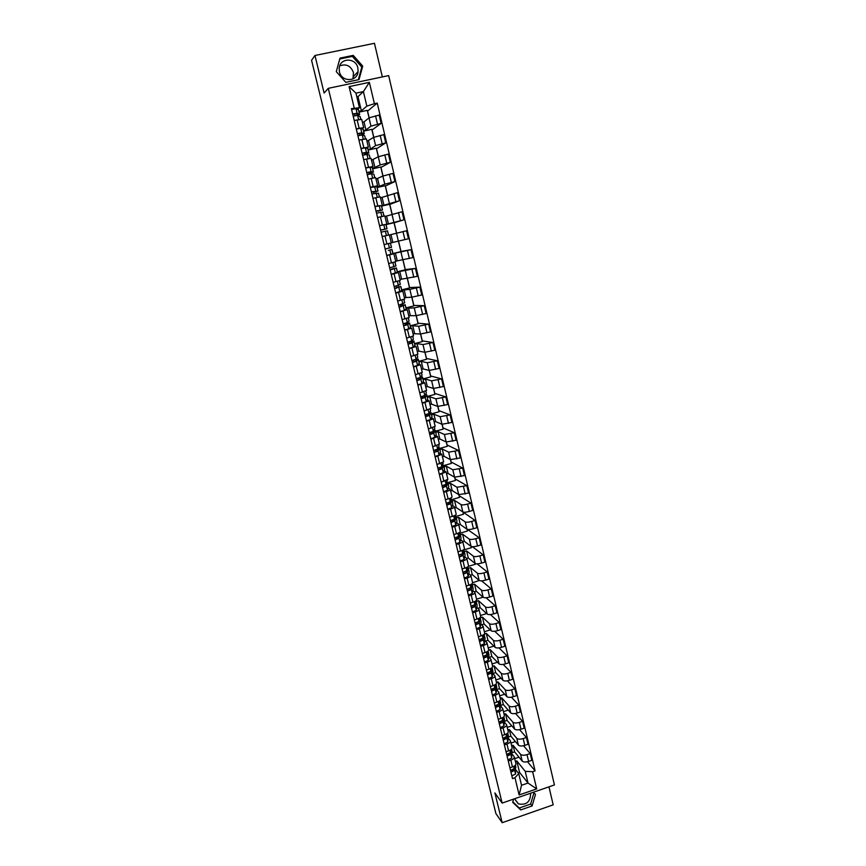 <?xml version="1.0" encoding="UTF-8"?>
<svg xmlns="http://www.w3.org/2000/svg" width="866" height="866" viewBox="0 0 866 866"><rect width="100%" height="100%" fill="white"/><g stroke="black" fill="none" stroke-linecap="round" stroke-linejoin="round"><path stroke-width="1.3" d="M530.512 793.245L530.631 793.711C530.371 802.003 526.279 805.391 518.355 803.875L514.62 798.744M339.743 65.859C346.227 63.521 350.806 65.784 353.49 72.636L352.982 78.903M357.864 67.927L358.069 71.629C357.279 82.064 341.485 82.227 339.44 71.77L339.191 68.349C339.699 57.632 355.85 57.318 357.864 67.927M382.35 76.922L374.458 43.3L314.953 55.489L311.565 60.295L495.882 813.51L502.172 822.7L553.19 804.839L548.968 786.848M502.128 803.074L554.435 784.942L388.661 75.591L328.279 88.332L502.128 803.074L494.908 792.931L502.172 822.7M314.953 55.489L324.122 93.063L328.279 88.332M512.044 752.76L514.631 751.883L522.198 761.106C523.454 762.188 525.597 762.286 528.617 761.42L531.8 760.326L530.198 753.561L527.004 754.643C523.984 755.509 521.841 755.423 520.585 754.351L513.051 745.258L511.622 745.734M511.968 753.929L514.296 756.938C514.447 758.129 513.289 759.201 510.821 760.132L512.445 766.919C514.913 765.988 516.071 764.905 515.92 763.693L514.328 757.046M512.445 766.919L509.901 767.785M523.54 745.723L530.198 753.561M510.972 743.05L515.4 741.567M510.821 760.132L508.266 760.998M508.212 737.085L510.886 736.187L518.388 745.117C519.643 746.167 521.776 746.254 524.807 745.377L528.011 744.295L526.398 737.486L523.194 738.568C520.163 739.434 518.02 739.358 516.775 738.33L509.284 729.529L507.855 730.006M506.036 751.71L508.591 750.854C511.07 749.924 512.239 748.863 512.087 747.683L510.485 740.993M519.546 729.637L526.398 737.486M507.227 727.397L511.817 725.87M508.147 737.973L510.464 740.885C510.604 742.054 509.435 743.093 506.956 744.024L504.391 744.879M504.348 721.335L507.108 720.415L514.556 729.042C515.8 730.049 517.944 730.125 520.986 729.248L524.201 728.176L522.577 721.324L519.362 722.396C516.32 723.272 514.177 723.207 512.932 722.222L505.506 713.714L504.066 714.19M502.15 735.548L504.716 734.693C507.195 733.773 508.374 732.733 508.234 731.586L506.621 724.853M515.508 713.454L522.577 721.324M503.471 711.657L508.234 710.088M504.304 721.941L506.599 724.755C506.729 725.881 505.56 726.91 503.059 727.83L500.494 728.685M500.472 705.498L503.319 704.556L510.713 712.891C511.947 713.855 514.09 713.909 517.143 713.032L520.369 711.971L518.734 705.086L515.508 706.147C512.456 707.013 510.312 706.981 509.078 706.028L501.706 697.823L500.267 698.299M498.242 719.3L500.808 718.444C503.308 717.524 504.488 716.518 504.358 715.403L502.735 708.626M511.438 697.195L518.734 705.086M499.682 695.842L504.629 694.229M500.44 705.812L502.713 708.529C502.843 709.633 501.652 710.629 499.152 711.549L496.586 712.393M492.646 696.015L495.222 695.171C497.733 694.272 498.935 693.287 498.816 692.226L496.554 689.607L499.509 688.622L506.837 696.643C508.071 697.574 510.215 697.606 513.278 696.729L516.515 695.679L514.869 688.751L511.633 689.812C508.569 690.678 506.426 690.657 505.203 689.737L497.896 681.845L496.445 682.321M494.313 702.954L496.889 702.11C499.401 701.2 500.591 700.204 500.472 699.133L498.838 692.313M507.335 680.838L514.869 688.751M495.872 679.94L501.035 678.273M492.841 673.51L495.677 672.59L502.951 680.308C504.174 681.196 506.329 681.206 509.392 680.34L512.64 679.29L510.994 672.33L507.736 673.38C504.672 674.246 502.518 674.246 501.295 673.369L494.053 665.792L492.602 666.257M490.362 686.532L492.949 685.688C495.46 684.79 496.662 683.815 496.554 682.776L494.908 675.913M503.178 664.395L510.994 672.33M492.05 663.962L497.43 662.23M492.646 673.304L494.887 675.826C494.995 676.855 493.793 677.818 491.271 678.706L488.684 679.55M489.128 657.348L491.823 656.482L499.043 663.886C500.256 664.731 502.41 664.731 505.484 663.865L508.743 662.815L507.086 655.822L503.828 656.872C500.743 657.727 498.6 657.749 497.376 656.904L490.188 649.641L488.673 650.128M486.389 670.013L488.987 669.169C491.509 668.281 492.722 667.329 492.613 666.322L490.968 659.427M498.978 647.876L507.086 655.822M488.207 647.898L493.826 646.101M488.727 656.926L490.946 659.34C491.044 660.336 489.831 661.267 487.298 662.165L484.7 662.988M485.415 641.089L487.959 640.288L495.103 647.367C496.326 648.179 498.47 648.158 501.555 647.303L504.824 646.263L503.157 639.227L499.888 640.266C496.803 641.121 494.648 641.154 493.436 640.364L486.313 633.403L484.419 634.009M482.394 653.397L485.003 652.574C487.536 651.687 488.749 650.756 488.662 649.781L486.995 642.843M494.724 631.249L503.157 639.227M484.343 631.736L490.232 629.885M484.776 640.45L486.973 642.756C487.071 643.719 485.848 644.64 483.304 645.516L480.695 646.35M481.702 624.743L484.062 624.007L491.152 630.773C492.364 631.541 494.508 631.498 497.604 630.643L500.884 629.604L499.217 622.535L495.926 623.563C492.83 624.418 490.676 624.473 489.474 623.715L482.405 617.09L480.175 617.783L479.385 623.217L475.531 624.873M478.378 636.705L480.998 635.871C483.542 635.005 484.765 634.096 484.679 633.154L483.012 626.172M490.416 614.535L499.217 622.535M480.457 615.499L486.627 613.572M480.803 623.888L482.99 626.096C483.066 627.016 481.842 627.915 479.288 628.781L476.668 629.604M477.978 608.311L480.154 607.64L487.179 614.081C488.381 614.806 490.535 614.741 493.631 613.886L496.922 612.868L495.244 605.756L491.942 606.774C488.835 607.629 486.681 607.705 485.49 606.99L478.487 600.679L476.246 601.372M474.341 619.904L476.96 619.093C479.515 618.227 480.76 617.339 480.673 616.44L478.995 609.415M486.043 597.735L495.244 605.756M476.549 599.175L483.044 597.172M476.82 607.239L478.974 609.339C479.05 610.216 477.805 611.093 475.25 611.959L472.62 612.771M474.254 591.781L476.213 591.175L483.185 597.291C484.375 597.984 486.53 597.897 489.636 597.042L492.938 596.024L491.249 588.88L487.948 589.898C484.83 590.742 482.676 590.839 481.485 590.168L474.546 584.193L472.295 584.875M470.281 603.028L472.912 602.206C475.477 601.35 476.722 600.484 476.657 599.629L474.958 592.56M481.604 580.837L491.249 588.88M472.62 582.764L479.244 580.48M472.804 590.493L474.947 592.485C475.012 593.329 473.756 594.184 471.191 595.039L468.549 595.851M470.541 575.154L472.262 574.634L479.158 580.415C480.349 581.064 482.503 580.967 485.62 580.112L488.933 579.105L487.233 571.906L483.921 572.913C480.792 573.768 478.638 573.877 477.458 573.249L470.584 567.609L468.322 568.291M466.2 586.044L468.842 585.243C471.407 584.388 472.663 583.554 472.609 582.721L470.909 575.609M477.058 563.831L487.233 571.906M468.322 566.364L475.38 564.231L475.207 563.506M468.766 573.649L470.887 575.544C470.942 576.355 469.686 577.178 467.11 578.033L464.457 578.834M463.191 573.573L465.767 572.848L466.081 571.387M466.785 558.44L468.279 557.996L475.12 563.452C476.3 564.058 478.454 563.928 481.583 563.084L484.917 562.077L483.206 554.846L479.872 555.853C476.733 556.697 474.579 556.827 473.399 556.243L466.59 550.928L464.328 551.61M462.087 568.973L464.739 568.172C467.326 567.327 468.593 566.516 468.538 565.725L466.828 558.57M472.403 546.717L483.206 554.846M463.559 550.007L471.429 547.658L471.136 546.435M464.717 556.73L466.806 558.505C466.861 559.274 465.594 560.086 463.007 560.919L460.344 561.72M462.79 541.715L464.284 541.272L471.061 546.381C472.23 546.944 474.384 546.803 477.523 545.959L480.868 544.963L479.147 537.689L475.802 538.684C472.652 539.529 470.498 539.68 469.329 539.139L462.585 534.17L460.311 534.842M457.962 551.804L460.625 551.014C463.213 550.181 464.49 549.38 464.447 548.633L462.725 541.434M467.543 529.44L479.147 537.689M460.106 534.008L461.037 538.132L459.37 533.424L467.456 530.988L467.055 529.278M460.636 539.702L462.715 541.369C462.747 542.105 461.47 542.895 458.872 543.718L456.209 544.519M458.764 524.893L460.268 524.45L466.969 529.223C468.138 529.743 470.292 529.581 473.442 528.736L476.798 527.751L475.066 520.444L471.71 521.429C468.549 522.274 466.395 522.436 465.237 521.938L458.558 517.316L456.274 517.976M453.806 534.538L456.479 533.759C459.088 532.926 460.366 532.157 460.333 531.443L458.601 524.211M463.05 512.066L475.066 520.444M455.635 516.526L463.472 514.242L462.942 512.023M456.534 522.588L458.59 524.146C458.612 524.839 457.324 525.608 454.726 526.42L452.052 527.21M454.726 507.985L456.22 507.552L462.855 511.968C464.014 512.456 466.179 512.271 469.34 511.427L472.695 510.442L470.963 503.092L467.597 504.077C464.425 504.91 462.271 505.105 461.113 504.64L454.509 500.364L452.214 501.024M449.638 517.186L452.312 516.407C454.931 515.584 456.22 514.837 456.198 514.166L454.455 506.881M458.915 494.713L459.164 495.742L470.963 503.092M451.825 499.595L459.456 497.387L458.807 494.67M452.409 505.376L454.444 506.827C454.466 507.487 453.167 508.223 450.547 509.035L447.863 509.814M450.656 490.979L452.16 490.546L458.731 494.627L468.582 493.046L466.839 485.653L456.977 487.255L450.428 483.325L448.133 483.986M445.438 499.725L448.123 498.946C450.753 498.145 452.052 497.42 452.041 496.781L450.288 489.452M454.758 477.253L455.159 478.909L466.839 485.653M447.809 482.633L455.429 480.457L454.65 477.22M448.263 488.078L450.277 489.398C450.288 490.026 448.978 490.741 446.347 491.542L443.652 492.31M446.564 473.886L448.068 473.453L454.574 477.177L464.447 475.542L462.682 468.105L452.81 469.773L446.336 466.189L444.031 466.85M441.216 482.178L447.863 479.309L446.098 471.938M450.58 459.705L451.121 461.979L462.682 468.105M443.728 465.583L451.37 463.429L450.472 459.673M444.085 470.671L446.087 471.883L439.419 474.72M442.45 456.696L443.966 456.263L450.396 459.63L460.279 457.941L458.515 450.461L448.62 452.182L442.223 448.967L439.906 449.616M436.973 464.522L443.652 461.74L441.877 454.314M446.38 442.05L447.072 444.962L458.515 450.461M439.625 448.447L447.289 446.304L446.271 442.028M439.896 453.178L441.866 454.271L435.165 457.021M438.315 439.408L439.831 438.986L446.196 441.996L456.09 440.242L454.314 432.729L444.41 434.494L438.077 431.647L435.75 432.286M432.697 446.769L439.419 444.063L437.633 436.594M442.147 424.308L442.991 427.858L454.314 432.729M429.363 432.903L431.106 432.426M435.501 431.214L443.186 429.092L442.05 424.275M435.674 435.576L437.622 436.551L430.889 439.224M434.147 422.034L435.674 421.612L441.963 424.253L451.89 422.446L450.093 414.879L440.177 416.708L433.909 414.229L431.582 414.868M428.41 428.908L435.176 426.288L433.368 418.776L426.581 421.331M437.904 406.457L438.9 410.646L450.093 414.879M425.195 415.561L426.938 415.085M431.344 413.883L439.073 411.783L437.795 406.435M431.43 417.888L433.368 418.743M427.176 416.07L426.776 414.403M429.969 404.552L431.495 404.141L437.72 406.403L447.646 404.541L445.849 396.942L435.912 398.825L429.731 396.715L427.382 397.342M424.091 410.949L430.889 408.416L429.081 400.861L422.251 403.329M433.628 388.498L434.775 393.359L445.849 396.942M421.006 398.122L422.749 397.656M427.176 396.466L434.927 394.376L433.52 388.488M427.165 400.092L429.081 400.828M425.758 386.983L427.295 386.572L433.444 388.466L443.392 386.539L441.584 378.897L431.625 380.845L425.52 379.102L423.171 379.73M419.75 392.893L426.592 390.447L424.773 382.837L417.899 385.229M429.33 370.442L430.64 375.963L441.584 378.897M422.976 378.94L430.759 376.872L429.222 370.431M422.868 382.198L424.762 382.804M421.536 369.306L423.073 368.905L429.146 370.421L439.116 368.44L437.298 360.754L427.317 362.757L421.287 361.393L418.928 362.02M415.377 374.729L422.262 372.369L420.432 364.716L413.526 367.022M425 352.289L426.473 358.47L437.298 360.754M418.765 361.328L426.57 359.271L424.903 352.278M418.559 364.196L420.432 364.683M417.282 351.542L418.83 351.141L424.827 352.267L434.808 350.232L432.978 342.503L422.987 344.56L417.022 343.585L414.662 344.203M410.982 356.467L417.91 354.183L416.07 346.487M420.649 334.027L422.283 340.89L432.978 342.503M414.522 343.618L422.348 341.583L420.551 334.027M414.208 346.097L416.07 346.465L409.12 348.706M413.006 333.67L420.475 334.016L430.478 331.927L428.638 324.144L418.635 326.265L412.746 325.681L410.376 326.287M406.565 338.097L413.537 335.9L411.686 328.149L404.693 330.292M416.275 315.668L418.072 323.213L428.638 324.144M410.257 325.8L418.116 323.787L416.178 315.668M409.835 327.9L411.675 328.138M408.709 315.7L416.102 315.668L426.115 313.503L424.264 305.687L414.251 307.863L406.057 308.274M402.127 319.619L409.142 317.508L407.269 309.714L400.233 311.771M411.88 297.19L413.84 305.427L424.264 305.687M405.97 307.885L413.851 305.893L411.783 297.2M405.44 309.595L407.269 309.703M404.379 297.633L411.707 297.2L421.731 294.981L419.88 287.111L409.845 289.363L401.716 290.164M397.656 301.032L404.714 299.019L402.831 291.171M407.453 278.614L409.586 287.555L419.88 287.111M401.651 289.872L409.564 287.902L407.356 278.625M400.99 291.192L402.831 291.16L395.751 293.141M400.027 279.458L417.325 276.351L415.453 268.438L397.353 271.946M393.153 282.338L400.254 280.411L398.371 272.519L391.248 274.403M403.004 259.93L405.299 269.575L415.453 268.438M397.31 271.762L405.256 269.802L402.906 259.952M396.498 272.693L398.371 272.509M395.654 261.186L412.898 257.613L411.014 249.657L392.969 253.63M392.72 262.539L388.639 263.556L395.784 261.705L393.878 253.76L386.712 255.557M398.533 241.138L401.001 251.497L411.014 249.657M392.947 253.543L400.926 251.616L398.436 241.159M391.8 254.128L393.878 253.76M391.259 242.805L408.438 238.767L406.544 230.767L389.386 235M384.093 244.634L391.28 242.881L389.364 234.892L382.155 236.591M385.998 224.521L403.957 219.812L402.051 211.759L384.959 216.478M379.514 225.604L384.753 224.575M396.531 233.181L394.041 222.714L386.02 224.608M394.062 222.811L403.957 219.812M386.745 223.958L384.829 215.915L377.576 217.528L381.592 216.587M381.549 205.935L399.442 200.75L397.526 192.642L380.499 197.838M374.913 206.476L380.434 205.632M392.027 214.238L389.646 204.246L381.603 206.13M389.7 204.463L399.442 200.75M382.187 204.906L380.261 196.831L372.954 198.346M377.078 187.24L384.785 184.166L394.907 181.568L392.98 173.416L382.859 176.047L376.017 179.1M370.28 187.229L377.608 185.768L375.941 186.601M387.481 195.186L385.218 185.681L377.143 187.543M385.305 186.028L394.907 181.568M377.608 185.757L375.66 177.638L368.321 179.056M372.575 168.426L380.206 164.941L390.35 162.278L388.412 154.072L378.269 156.768L371.503 160.253M365.625 167.874L372.997 166.51L371.384 167.474M382.924 176.014L380.78 167.008L372.672 168.848M380.888 167.474L390.35 162.278M372.997 166.489L371.038 158.326L363.655 159.647M368.039 149.515L370.496 148.974L375.606 145.607L385.76 142.868L383.811 134.62L373.647 137.391L366.968 141.299M360.949 148.4L368.364 147.133L366.794 148.227M378.334 156.735L376.299 148.227L368.169 150.045M376.439 148.822L385.76 142.868M368.353 147.112L366.394 138.896L358.957 140.119M363.493 130.495L365.95 129.954L370.973 126.144L381.137 123.351L379.178 115.048L369.003 117.884L364.023 121.879L362.399 122.236M356.229 128.807L363.698 127.638L362.172 128.882M373.711 137.348L371.806 129.337L363.644 131.134M371.979 130.062L381.137 123.351M363.688 127.616L361.717 119.356L354.237 120.482M365.95 129.954L364.023 121.879M370.496 148.974L368.58 140.941M375.021 167.874L373.105 159.896M379.514 186.677L377.619 178.732M383.984 205.361L382.09 197.47M388.423 223.948L386.55 216.099M392.839 242.426L390.977 234.621M397.234 260.807L395.383 253.045M401.608 279.069L399.756 271.35M405.948 297.244L404.108 289.569M410.267 315.311L408.438 307.679M414.554 333.269L412.746 325.681M418.83 351.141L417.022 343.585M423.073 368.905L421.287 361.393M427.295 386.572L425.52 379.102M431.495 404.141L429.731 396.715M435.674 421.612L433.909 414.229M439.831 438.986L438.077 431.647M443.966 456.263L442.223 448.967M448.068 473.453L446.336 466.189M452.16 490.546L450.428 483.325M456.22 507.552L454.509 500.364M460.268 524.45L458.558 517.316M464.284 541.272L462.585 534.17M468.279 557.996L466.59 550.928M472.262 574.634L470.584 567.609M476.213 591.175L474.546 584.193M480.154 607.64L478.487 600.679M484.062 624.007L482.405 617.09M487.959 640.288L486.313 633.403M491.823 656.482L490.188 649.641M495.677 672.59L494.053 665.792M499.509 688.622L497.896 681.845M503.319 704.556L501.706 697.823M507.108 720.415L505.506 713.714M510.886 736.187L509.284 729.529M514.631 751.883L513.051 745.258M518.182 772.84L519.535 772.375L528.011 783.048L525.218 771.325L516.785 760.9L515.367 761.376M519.535 772.375L516.785 760.9M515.768 769.798L518.734 773.544L521.538 785.278L528.011 783.048L536.704 788.894L519.113 794.977L514.989 777.765L518.734 773.544M358.903 111.368L361.382 110.826L357.994 96.656L363.395 91.579L355.958 93.16L359.444 107.709L351.39 108.661L512.51 778.621L514.989 777.765M354.226 108.044L349.085 86.632L369.36 82.346L374.415 103.704L366.848 106.107L363.395 91.579L369.36 82.346M525.218 771.325L532.633 771.725L535.091 770.881L377.23 103.097L374.415 103.704M532.633 771.725L536.704 788.894M513.625 799.091L512.683 802.295L520.715 809.916L532.103 805.943L535.502 794.382L533.294 792.271M340.002 58.109L336.289 71.64L345.826 82.357L359.011 79.585L362.713 66.13L353.241 55.381L340.002 58.109M357.994 96.656L356.857 96.905M361.382 110.826L366.848 106.107M359.444 107.709L357.506 109.419M527.502 761.734L535.091 770.881M514.707 758.616L518.972 757.176M367.487 111.194L377.23 103.097M367.585 111.173L369.154 117.787M372.077 130.041L373.798 137.293M376.537 148.8L378.42 156.692M380.986 167.452L383.01 175.971M385.402 185.995L387.578 195.142M389.797 204.441L392.114 214.205M394.16 222.789L396.628 233.16M369.068 117.841L367.281 110.35L359.087 112.115M519.113 794.977L521.538 785.278M355.958 93.16L349.085 86.632M512.813 801.851L519.297 808L530.641 804.049L533.932 792.877M530.641 804.049L532.103 805.943M519.297 808L520.715 809.916M358.318 79.726L361.793 67.104L352.354 56.398L339.753 58.996M352.354 56.398L353.241 55.381M361.793 67.104L362.713 66.13M514.382 766.02L514.242 768.575L510.55 770.459M513.278 769.712L513.224 770.567L510.756 771.325M515.454 765.133L515.541 773.998L511.849 775.893M514.924 765.631L514.653 770.318L510.962 772.201M510.572 749.924L510.399 752.576L506.697 754.438M509.446 753.68L509.392 754.578L506.902 755.336M511.611 749.079L511.709 758.021L508.006 759.893M511.135 749.534L510.821 754.318L507.108 756.18M506.751 733.751L506.545 736.49L502.821 738.319M505.603 737.551L505.528 738.503L503.038 739.25M507.747 732.95L508.32 735.57L507.855 741.956L504.131 743.807M507.324 733.34L506.967 738.243L503.243 740.084M502.908 717.492L502.67 720.306L498.924 722.125M501.739 721.335L501.652 722.341L499.152 723.088M503.86 716.734L504.488 719.603L503.99 725.816L500.245 727.635M503.514 717.059L503.092 722.071L499.346 723.889M499.043 701.135L498.762 704.047L495.006 705.833M497.853 705.043L497.744 706.082L495.244 706.829M499.963 700.421L500.645 703.538L500.093 709.579L496.337 711.376M499.671 700.681L499.195 705.822L495.428 707.609M495.168 684.692L494.843 687.691L491.065 689.455M493.945 688.654L493.826 689.747L491.314 690.494M496.034 684.032L496.781 687.398L496.175 693.255L492.408 695.03M495.828 684.216L495.276 689.477L491.498 691.241M491.271 668.162L490.903 671.247L487.103 672.99M490.015 672.168L489.885 673.315L487.363 674.062M492.083 667.545L492.895 671.172L492.245 676.844L488.456 678.598M491.964 667.654L491.336 673.044L487.536 674.787M487.363 651.524L486.941 654.718L483.12 656.439M486.075 655.594L485.913 656.807L483.39 657.543M488.088 650.994L487.374 656.525L483.564 658.247M488.121 650.972L488.987 654.848L488.283 660.347L484.484 662.068M483.434 634.81L482.957 638.101L479.125 639.79M482.113 638.935L481.929 640.19L479.396 640.927M484.126 634.302L483.39 639.92L479.558 641.609M484.148 634.388L485.057 638.448L484.31 643.752L480.478 645.451M479.493 617.988L478.941 621.387L475.098 623.055M478.14 622.178L477.924 623.498L475.38 624.224M480.197 617.891L481.106 621.95L480.305 627.081L476.462 628.748M475.542 601.08L474.914 604.587L471.05 606.222M474.135 605.334L473.886 606.709L471.342 607.434M475.921 600.82L475.358 606.417L471.494 608.062M476.224 601.296L477.134 605.366L476.289 610.303L472.425 611.948M471.58 584.063L470.866 587.689L466.98 589.302M470.119 588.393L469.837 589.822L467.283 590.547M471.678 583.998L472.219 584.831L471.31 589.529L467.424 591.142M472.23 584.604L473.15 588.696L472.241 593.437L468.365 595.061M467.608 566.949L466.785 570.694L462.888 572.285M467.543 567.198L468.203 568.053L467.239 572.556L463.332 574.136M468.214 567.836L469.134 571.928L468.181 576.485L464.273 578.077M463.624 549.737L462.693 553.612L458.774 555.171M462.043 554.218L461.665 555.777L459.088 556.502M461.968 554.543L461.351 554.543M463.472 550.354L464.154 551.177L463.137 555.485L459.218 557.044M464.176 550.96L465.096 555.074L464.089 559.425L460.171 560.995M459.63 532.417L458.569 536.433L454.628 537.959M457.984 536.985L457.551 538.62L454.964 539.334M457.8 537.656L456.371 537.613M460.095 534.203L459.023 538.316L455.083 539.843M461.037 538.132L459.976 542.289L456.046 543.816M455.57 515.032L454.434 519.167L450.472 520.661M453.903 519.643L453.405 521.354L450.807 522.068M453.6 520.683L452.214 520.304M455.235 516.396L456.014 517.143L454.888 521.051L450.926 522.555M456.025 516.948L456.956 521.083L455.841 525.045L451.89 526.55M451.392 497.614L450.266 501.793L446.293 503.265M449.811 502.204L449.238 504.001L446.64 504.705M449.357 503.622L448.231 503.72L448.036 502.908M451.078 499.271L451.9 499.985L450.721 503.687L446.748 505.159M451.922 499.801L452.853 503.947L451.684 507.703L447.711 509.186M447.202 480.1L446.077 484.321L442.082 485.772M445.719 484.668L445.048 486.551L442.439 487.255M445.07 486.476L444.106 486.573L443.825 485.404M446.878 482.07L447.765 482.73L446.531 486.237L442.537 487.677M447.787 482.568L448.729 486.724L447.505 490.275L443.511 491.726M442.981 462.487L441.866 466.763L437.85 468.17M441.628 467.001L440.837 468.993L438.218 469.697M440.415 469.275L439.603 467.802M442.656 464.771L443.619 465.378L442.32 468.679L438.315 470.097M443.641 465.226L444.583 469.177L443.295 472.739L439.289 474.157M438.737 444.767L438.986 446.033L437.633 449.097L433.595 450.482M437.546 449.205L436.594 451.348L433.974 452.041M435.75 451.76L435.349 450.103M438.391 447.376L439.441 447.939L438.088 451.024L434.061 452.409M439.463 447.787L440.404 451.976L439.073 455.105L435.046 456.501M434.472 426.949L434.775 428.475L433.368 431.333L429.32 432.686M433.779 430.608L432.34 433.595L429.698 434.288M431.485 433.996L431.073 432.307M434.082 429.893L435.241 430.402L433.834 433.271L429.785 434.635M435.273 430.261L436.215 434.451L434.819 437.373L430.77 438.737M430.185 409.033L430.554 410.83L429.081 413.461L425.011 414.792M429.428 412.844L428.053 415.745L425.412 416.438M429.72 412.324L431.041 412.584L429.558 415.42L425.477 416.741M431.051 412.638L432.015 416.665L430.543 419.545L426.473 420.887M425.866 391.021L426.299 393.077L424.773 395.502L420.681 396.79M425.033 395.091L423.745 397.797L421.093 398.479M422.868 398.165L422.446 396.401M425.303 394.669L426.786 394.864L425.249 397.462L421.157 398.761M426.797 394.907L427.75 399.118L426.245 401.618L422.153 402.917M421.536 372.9L422.056 375.097L420.443 377.435L416.33 378.691M420.562 377.273L419.415 379.741L416.752 380.423M418.527 380.098L418.105 378.301M420.811 376.926L422.521 377.046L420.919 379.405L416.806 380.672M422.532 377.078L423.485 381.311L421.915 383.584L417.813 384.85M417.163 354.67L417.758 357.16L416.091 359.26L411.956 360.494M415.875 359.401L416.708 359.574L415.052 361.587L412.378 362.269M414.165 361.923L413.731 360.094M416.21 359.109L418.235 359.119L416.568 361.241L412.433 362.475M418.246 359.152L419.198 363.395L417.574 365.441L413.439 366.686M412.779 336.344L413.407 339.234L411.707 340.988L407.55 342.189M409.542 341.724L412.378 341.54L410.668 343.326L407.983 343.997M409.78 343.64L409.326 341.778M410.971 341.301L413.916 341.096L412.184 342.979L408.027 344.181M413.926 341.117L414.879 345.372L413.201 347.201L409.044 348.413M408.362 317.909L409.055 321.08L407.301 322.607L403.123 323.776M405.364 325.259L404.985 323.711L408.038 323.408L406.262 324.956L403.567 325.627M404.985 323.711L409.531 323.061L407.778 324.609L403.61 325.778M409.586 322.996L410.538 327.261L408.795 328.864L404.628 330.043M403.924 299.365L404.693 302.819L398.663 305.254M400.926 306.77L400.633 305.557L403.664 305.168L399.129 307.159M400.633 305.557L405.169 304.81L399.15 307.278M405.212 304.756L406.176 309.032L404.368 310.407L400.179 311.554M399.464 280.714L400.341 284.405L394.192 286.624M396.455 288.172L396.249 287.306L399.269 286.819L394.658 288.573M396.249 287.306L400.774 286.462L394.68 288.659M400.828 286.419L401.835 290.651L395.719 292.968M394.972 261.965L395.924 265.959L389.678 267.886M391.962 269.478L391.833 268.947L394.842 268.373L390.165 269.889M391.833 268.947L396.411 267.973L390.176 269.943M396.411 267.973L397.429 272.238L391.215 274.273M389.927 243.216L388.693 243.519M390.447 243.108L391.486 247.395L385.154 249.051M388.369 250.426L391.962 249.43L388.369 250.426M391.962 249.43L392.991 253.716L386.691 255.459M382.404 229.674L380.596 230.118M382.447 229.88L386.95 228.743L380.596 230.096M387.015 228.732L385.976 224.413L379.535 225.701M382.144 236.559L386.398 235.584M388.531 235.076L387.503 230.778L381.094 232.164M388.141 235.173L382.144 236.548M377.825 210.633L377.966 211.196L380.932 210.33L376.017 211.088M377.966 211.196L382.447 209.951L376.006 211.033M382.512 209.962L381.473 205.621L374.946 206.617M383.974 216.056L383.01 212.018L376.504 213.112M373.224 191.473L373.452 192.393L376.396 191.44L371.417 191.938M373.452 192.393L377.922 191.061L371.395 191.851M377.998 191.083L376.883 186.688L370.323 187.413M379.395 196.918L378.496 193.15L371.904 193.952M368.602 172.204L368.905 173.492L371.85 172.431L366.783 172.691M368.905 173.492L373.376 172.053L371.103 171.663L366.762 172.561M373.452 172.085L372.326 167.658L370.031 167.203L365.679 168.091M374.783 177.671L373.874 174.131L371.611 173.763L367.26 174.672M363.947 152.827L364.337 154.473L367.26 153.325L364.911 152.687L362.129 153.325M364.337 154.473L368.797 152.936L366.459 152.297L362.096 153.163M368.873 152.979L367.736 148.508L365.387 147.805L361.014 148.671M370.15 158.316L369.295 155.025L366.968 154.408L362.605 155.285M360.299 135.193L362.659 134.1L360.234 133.202L357.442 133.84M359.736 135.312L359.26 133.321M361.631 134.955L364.283 133.797L361.782 132.812L357.398 133.645M364.272 133.765L363.125 129.261L360.7 128.298L356.305 129.121M365.484 138.831L364.694 135.81L362.291 134.944L357.907 135.778M357.398 115.33L358.026 114.767L355.525 113.608L352.733 114.236M355.017 115.687L354.551 113.717M357.82 115.459L359.65 114.474L357.084 113.219L352.679 114.009M359.639 114.442L358.492 109.895L356.002 108.672L351.585 109.462M360.797 119.248L360.159 116.585L357.604 115.351L353.187 116.152M369.003 117.884L370.973 126.144M373.647 137.391L375.606 145.607M378.269 156.768L380.206 164.941M382.859 176.047L384.785 184.166M387.416 195.207L389.343 203.283M391.952 214.259L393.868 222.281M396.466 233.192L398.371 241.181M400.947 252.028L402.842 259.962M405.407 270.744L407.291 278.635M409.845 289.363L411.707 297.2M414.251 307.863L416.102 315.668M418.635 326.265L420.475 334.016M422.987 344.56L424.827 352.267M427.317 362.757L429.146 370.421M431.625 380.845L433.444 388.466M435.912 398.825L437.72 406.403M440.177 416.708L441.963 424.253M444.41 434.494L446.196 441.996M448.62 452.182L450.396 459.63M452.81 469.773L454.574 477.177M456.977 487.255L458.731 494.627M461.113 504.64L462.855 511.968M465.237 521.938L466.969 529.223M469.329 539.139L471.061 546.381M473.399 556.243L475.12 563.452M477.458 573.249L479.158 580.415M481.485 590.168L483.185 597.291M485.49 606.99L487.179 614.081M489.474 623.715L491.152 630.773M493.436 640.364L495.103 647.367M497.376 656.904L499.043 663.886M501.295 673.369L502.951 680.308M505.203 689.737L506.837 696.643M509.078 706.028L510.713 712.891M512.932 722.222L514.556 729.042M516.775 738.33L518.388 745.117M520.585 754.351L522.198 761.106M361.847 139.48L363.828 147.75M366.524 158.998L368.505 167.214M371.189 178.396L373.149 186.569M375.812 197.686L377.76 205.805M380.412 216.857L382.35 224.933M384.991 235.92L386.918 243.952M389.538 254.864L391.454 262.853M394.062 273.71L395.968 281.645M398.555 292.437L400.449 300.329M403.026 311.056L404.909 318.905M407.475 329.578L409.347 337.383M411.891 347.991L413.753 355.742M416.286 366.286L418.137 374.004M420.649 384.493L422.489 392.157M425 402.582L426.83 410.213M429.32 420.573L431.138 428.161M433.606 438.467L435.414 446.012M437.882 456.263L439.679 463.754M442.125 473.951L443.912 481.399M446.347 491.542L448.123 498.946M450.547 509.035L452.312 516.407M454.726 526.42L456.479 533.759M458.872 543.718L460.625 551.014M463.007 560.919L464.739 568.172M467.11 578.033L468.842 585.243M471.191 595.039L472.912 602.206M475.25 611.959L476.96 619.093M479.288 628.781L480.998 635.871M483.304 645.516L485.003 652.574M487.298 662.165L488.987 669.169M491.271 678.706L492.949 685.688M495.222 695.171L496.889 702.11M499.152 711.549L500.808 718.444M503.059 727.83L504.716 734.693M506.956 744.024L508.591 750.854M357.128 119.854L359.13 128.168M380.185 135.421L382.144 143.669M384.807 154.884L386.745 163.089M389.386 174.239L391.324 182.39M393.954 193.475L395.87 201.583M398.49 212.603L400.395 220.657M402.993 231.612L404.898 239.622M407.475 250.512L409.369 258.479M411.935 269.304L413.807 277.228M416.362 287.988L418.224 295.869M420.768 306.564L422.619 314.401M425.141 325.042L426.992 332.825M429.504 343.401L431.333 351.141M433.834 361.663L435.652 369.36M438.131 379.817L439.95 387.47M442.418 397.873L444.215 405.483M446.672 415.821L448.469 423.387M450.905 433.671L452.691 441.195M455.115 451.424L456.88 458.904M459.294 469.069L461.058 476.506M463.462 486.616L465.215 494.021M467.597 504.077L469.34 511.427M471.71 521.429L473.442 528.736M475.802 538.684L477.523 545.959M479.872 555.853L481.583 563.084M483.921 572.913L485.62 580.112M487.948 589.898L489.636 597.042M491.942 606.774L493.631 613.886M495.926 623.563L497.604 630.643M499.888 640.266L501.555 647.303M503.828 656.872L505.484 663.865M507.736 673.38L509.392 680.34M511.633 689.812L513.278 696.729M515.508 706.147L517.143 713.032M519.362 722.396L520.986 729.248M523.194 738.568L524.807 745.377M527.004 754.643L528.617 761.42M375.541 115.838L377.511 124.141M514.242 768.575L513.711 766.399M515.909 767.265L515.411 765.187M515.541 773.998L514.653 770.318M510.399 752.576L509.868 750.324M512.12 751.461L511.568 749.133M511.709 758.021L510.821 754.318M506.545 736.49L505.993 734.173M508.32 735.57L507.703 733.004M507.855 741.956L506.967 738.243M502.67 720.306L502.096 717.936M504.488 719.603L503.817 716.777M503.99 725.816L503.092 722.071M498.762 704.047L498.177 701.601M500.645 703.538L499.909 700.475M500.093 709.579L499.195 705.822M494.843 687.691L494.248 685.179M496.781 687.398L495.98 684.075M496.175 693.255L495.276 689.477M490.903 671.247L490.286 668.671M492.895 671.172L492.04 667.589M492.245 676.844L491.336 673.044M486.941 654.718L486.302 652.076M488.987 654.848L488.078 651.07M488.283 660.347L487.374 656.525M482.957 638.101L482.297 635.384M485.057 638.448L484.148 634.648M484.31 643.752L483.39 639.92M478.941 621.387L478.281 618.605M481.106 621.95L480.197 618.129M480.305 627.081L479.385 623.217M474.914 604.587L474.232 601.74M477.134 605.366L476.213 601.534M476.289 610.303L475.358 606.417M470.866 587.689L470.162 584.767M473.15 588.696L472.219 584.831M472.241 593.437L471.31 589.529M466.785 570.694L466.07 567.706M469.134 571.928L468.203 568.053M468.181 576.485L467.239 572.556M462.693 553.612L461.957 550.549M465.096 555.074L464.154 551.177M464.089 559.425L463.137 555.485M458.569 536.433L457.822 533.304M459.976 542.289L459.023 538.316M454.434 519.167L453.665 515.952M456.956 521.083L456.014 517.143M455.841 525.045L454.888 521.051M450.266 501.793L449.476 498.513M452.853 503.947L451.9 499.985M451.684 507.703L450.721 503.687M447.321 480.846L447.148 480.132M446.077 484.321L445.276 480.966M448.729 486.724L447.765 482.73M447.505 490.275L446.531 486.237M443.165 463.483L442.927 462.52M441.866 466.763L441.043 463.332M444.572 469.394L443.619 465.378M443.295 472.739L442.32 468.679M438.986 446.033L438.683 444.799M437.633 449.097L436.789 445.589M440.404 451.976L439.441 447.939M439.073 455.105L438.088 451.024M434.775 428.475L434.418 426.981M433.368 431.333L432.513 427.739M436.215 434.451L435.241 430.402M434.819 437.373L433.834 433.271M430.554 410.83L430.131 409.066M429.081 413.461L428.205 409.802M431.993 416.838L431.019 412.757M430.543 419.545L429.558 415.42M426.299 393.077L425.812 391.042M424.773 395.502L423.875 391.757M427.75 399.118L426.765 395.015M426.245 401.618L425.249 397.462M422.023 375.227L421.471 372.921M420.443 377.435L419.523 373.603M423.485 381.311L422.5 377.186M421.915 383.584L420.919 379.405M417.726 357.279L417.109 354.692M416.091 359.26L415.15 355.352M419.198 363.395L418.202 359.238M417.574 365.441L416.568 361.241M413.407 339.234L412.725 336.365M411.707 340.988L410.744 336.993M414.879 345.372L413.883 341.204M413.201 347.201L412.184 342.979M409.055 321.08L408.308 317.93M407.301 322.607L406.316 318.536M410.538 327.261L409.531 323.061M408.795 328.864L407.778 324.609M404.693 302.819L403.87 299.387M402.863 304.118L401.867 299.961M406.176 309.032L405.169 304.81M404.368 310.407L403.35 306.131M400.287 284.459L399.399 280.736M398.403 285.52L397.386 281.288M401.792 290.705L400.774 286.462M399.919 291.853L398.89 287.555M395.87 265.992L394.907 261.976M393.922 266.815L392.883 262.495M397.375 272.281L396.357 268.005M395.448 273.191L394.409 268.861M391.421 247.416L390.393 243.119M389.408 248.012L388.369 243.649M392.937 253.738L391.908 249.451M390.945 254.409L389.906 250.068M386.95 228.743L385.911 224.413M384.872 229.089L383.822 224.705M388.466 235.097L387.438 230.778M386.42 235.53L385.37 231.157M382.447 209.951L381.408 205.61M380.315 210.059L379.254 205.653M383.919 216.067L382.945 212.008M381.863 216.522L380.813 212.138M377.922 191.061L376.883 186.688M375.714 190.921L374.653 186.482M379.33 196.928L378.42 193.129M377.262 197.351L376.223 193.01M373.376 172.053L372.326 167.658M371.103 171.663L370.031 167.203M374.718 177.682L373.874 174.131M372.64 178.082L371.611 173.763M368.797 152.936L367.736 148.508M366.459 152.297L365.387 147.805M370.085 158.316L369.295 155.025M367.985 158.684L366.968 154.408M364.196 133.71L363.125 129.261M361.782 132.812L360.7 128.298M365.42 138.841L364.694 135.81M363.309 139.177L362.291 134.944M359.563 114.377L358.492 109.895M357.084 113.219L356.002 108.672M360.732 119.248L360.072 116.488M358.611 119.551L357.604 115.351M518.355 803.875L514.642 798.885M358.069 71.629L353.696 76.262"/></g></svg>
